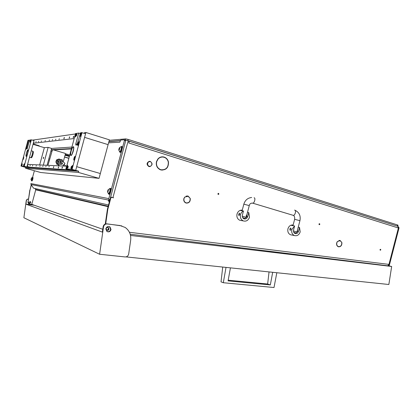 <?xml version="1.0" encoding="UTF-8"?>
<svg xmlns="http://www.w3.org/2000/svg" width="420" height="420" viewBox="0 0 420 420"><rect width="100%" height="100%" fill="white"/><g stroke="black" fill="none" stroke-linecap="round" stroke-linejoin="round"><path stroke-width="0.63" d="M319.851 224.327L319.568 223.692L319 224.07L319.284 224.705L319.851 224.327M319.137 223.818L319.032 224.469M218.888 194.056L218.558 193.368L217.912 193.762L218.243 194.455L218.888 194.056M218.179 193.41L218.069 194.35M337.449 241.642L336.677 242.891C336.341 244.76 336.877 246.041 338.294 246.74L338.347 246.577C337.003 245.915 336.494 244.703 336.814 242.933L337.286 241.61M184.753 197.237L183.839 198.618C183.466 200.629 184.123 202.072 185.797 202.939L185.866 202.76C184.275 201.936 183.656 200.576 184.007 198.665L184.543 197.211M158.156 158.939L156.65 161.7C155.993 165.517 157.327 168.173 160.645 169.664L160.587 169.853C157.169 168.315 155.794 165.58 156.471 161.648L157.899 158.939M380.809 249.874L380.557 249.275L380.037 249.643L380.284 250.241L380.809 249.874M380.016 249.858L380.084 249.522M108.964 229.252L108.423 227.651C107.399 227.152 106.643 227.446 106.16 228.533L106.691 230.123C107.714 230.638 108.476 230.344 108.964 229.252M107.851 227.409L108.581 229.121L106.874 230.239M30.839 202.666L30.476 201.658L29.001 202.188L29.358 203.191L30.839 202.666M29.526 203.285L30.692 202.613L30.156 201.516M108.507 231.709L107.005 231.52M387.534 265.781L389.225 265.713L389.676 263.902L389.503 264.569L387.733 265.802L130.205 234.234L387.907 265.808M31.395 184.853L29.957 190.155L31.243 184.816M110.492 197.762L107.426 209.186L107.809 209.281L110.88 197.836L110.492 197.762L111.573 197.337M69.746 155.017L65.431 153.741M64.57 157.007L68.87 158.272M65.552 165.863L66.728 166.204L27.589 164.383M28.219 201.306L27.893 202.094L28.565 203.674L29.269 203.973L28.765 203.721L28.098 202.151L29.957 190.155M29.81 190.118L28.098 202.151M64.58 156.954L68.885 158.219M64.549 157.07L68.849 158.335M65.693 165.989L66.397 166.189M65.468 165.795L66.738 166.162M28.245 202.204L28.912 203.774L31.794 204.367L35.726 189.835L35.123 188.543M53.566 149.914L65.126 153.337L65.415 153.862L63.247 161.889M129.418 232.271L388.957 264.395L398.396 227.997L128.746 142.942L129.092 141.65L128.221 140.674L112.938 197.636L113.563 197.809L113.159 197.768M125.727 140.228L128.221 140.674M337.622 241.437L340.179 240.529L341.864 242.576L340.132 240.697L337.622 241.437M190.124 198.802L190.297 198.76C190.339 201.737 188.99 203.175 186.254 203.081L186.296 202.897C188.89 202.986 190.166 201.621 190.124 198.802M184.963 197.017L188.186 196.119L190.223 198.44L188.129 196.303L184.963 197.017M341.775 242.897L341.917 242.855C341.891 245.511 340.772 246.829 338.552 246.813L338.594 246.645C340.694 246.661 341.754 245.411 341.775 242.897M158.372 158.713L158.246 158.566C159.868 157.064 161.726 156.539 163.821 156.991C166.152 157.673 167.68 159.254 168.399 161.726L168.226 161.779C167.528 159.38 166.047 157.847 163.784 157.185C161.753 156.744 159.947 157.253 158.372 158.713M168.299 162.094L168.472 162.052C168.635 167.664 166.11 170.299 160.886 169.948L160.934 169.754C166 170.095 168.457 167.543 168.299 162.094M110.88 197.836L111.678 197.358L113.563 197.809M107.809 209.281L105.683 223.902M69.531 155.815L65.231 154.544M339.507 240.408L339.995 240.65M338.971 240.46L339.528 240.581M187.367 202.939L186.254 203.075M187.252 195.93L188.312 196.382M186.107 196.093L187.231 196.119M185.498 202.797L185.173 202.597M159.584 169.412L160.162 169.691M164.504 157.416L162.157 156.828M162.162 157.028L159.784 157.458M161.931 170.132L164.293 169.633M107.426 209.186L105.263 224.033M110.555 197.138L113.169 197.736M56.049 165.706L56.879 165.748M56.327 165.638L56.695 165.737M112.938 197.636L110.586 197.033M128.93 143L129.108 141.582M102.779 229.268L31.794 204.367M397.892 226.301L398.99 227.672L397.934 226.322M129.061 141.188L397.703 226.238L398.396 227.997L398.947 228.239L398.99 227.672M160.172 169.649L160.645 169.664M185.514 202.739L186.018 202.818M58.454 161.695C58.774 163.191 59.446 163.385 60.47 162.278C60.149 160.781 59.477 160.587 58.454 161.695M60.622 162.335L59.084 163.202L58.207 161.632L59.724 160.76L60.622 162.335M59.036 160.745L58.112 161.632L59.141 163.233M149.499 161.679C146.711 161.9 147.231 166.74 149.993 166.283C152.775 166.058 152.261 161.238 149.499 161.679M149.914 166.609L148.942 166.525C146.501 164.561 146.638 162.839 149.352 161.348L150.266 161.416C152.759 163.354 152.639 165.086 149.914 166.609M149.599 161.333L149.237 161.343C146.528 162.834 146.391 164.561 148.832 166.52L149.499 166.625M57.598 159.673L62.029 159.647L56.9 159.673L61.551 159.653L61.871 160.062L61.435 159.653L57.598 159.673L57.624 160.881L59.404 160.718M56.852 160.928L57.624 160.881M59.367 163.249L56.9 163.07M61.53 164.293L61.835 163.884L61.672 164.288L56.831 164.325L56.8 163.06M61.95 163.884L61.871 160.062M61.835 163.884L61.756 160.062M61.719 164.278L62.533 163.853L62.092 163.013M61.887 160.907L62.465 160.487L62.029 159.647M57.33 163.091L57.309 160.907M57.34 160.907L57.362 163.091M297.47 230.066L297.649 231.257L296.909 232.155M293.118 225.078L291.512 225.446L294.609 225.976L291.827 229.483C291.296 232.391 292.168 234.413 294.431 235.547C297.15 236.182 299.066 234.969 300.185 231.903L299.523 227.419L298.226 227.194M290.766 228.086L291.013 229.336L290.199 230.417L291.013 229.336L290.645 228.049L289.716 229.1L290.199 230.417M293.134 225.02C290.64 224.753 288.913 226.002 287.947 228.774C287.422 231.656 288.283 233.662 290.535 234.785L291.737 235.016M294.609 225.976L293.559 229.982C293.244 231.698 293.758 232.89 295.103 233.557C296.693 233.919 297.817 233.205 298.473 231.41L299.523 227.419M246.719 215.271L246.923 216.552L246.089 217.539M242.246 210.2L240.686 210.562L243.479 210.992C242.004 211.691 241.017 212.893 240.524 214.604C239.978 217.586 240.907 219.691 243.306 220.91C246.246 221.65 248.32 220.416 249.512 217.208L248.766 212.541L247.49 212.341M239.605 213.208L239.789 214.484L238.917 215.597M242.267 210.126C239.71 209.995 237.967 211.297 237.027 214.027C236.486 216.977 237.405 219.061 239.789 220.269L241.337 220.553M243.479 210.992L242.382 215.145C242.062 216.909 242.613 218.143 244.036 218.857C245.758 219.282 246.971 218.552 247.669 216.678L248.766 212.541M243.164 218.295L243.668 217.996M238.623 214.289L238.907 215.591L239.789 214.484L239.505 213.176L238.623 214.289M246.141 217.266L246.383 215.177M107.315 231.683C109.064 231.914 110.171 231.142 110.639 229.373L109.578 226.81L109.095 226.543M105.824 228.874C106.564 226.674 107.945 226.028 109.967 226.936L111.027 229.504C110.271 231.73 108.874 232.365 106.838 231.399L105.824 228.874M65.489 216.184L63.919 215.953L65.158 216.069M388.705 265.829L391.666 266.48L388.846 284.498L125.995 256.893M391.666 266.48L130.52 235.447M121.832 225.913L106.832 223.828C104.853 223.787 103.619 224.768 103.136 226.763L102.375 232.103L25.919 204.152L34.282 205.238M240.319 247.884L239.5 247.632M240.324 247.847L223.067 245.616M25.919 204.152L26.381 200.839C26.644 199.694 27.363 199.091 28.544 199.028M99.608 254.263L125.087 256.935C127.013 256.935 128.21 255.953 128.688 253.99L130.667 240.224C131.234 234.791 129.402 230.533 125.165 227.446L119.989 225.54L107.216 223.954C105.236 223.913 104.002 224.889 103.514 226.895L99.608 254.263L23.877 217.744L26.239 200.786C26.523 199.579 27.295 198.98 28.55 198.991M230.428 267.86L228.076 280.87L270.328 284.933L272.685 272.296M276.822 272.732L274.013 287.522L223.309 282.728L226.018 267.398M222.726 267.052L221.025 281.846L223.309 282.728M269.047 271.919L267.645 284.009L228.197 280.203M267.645 284.009L270.328 284.933M62.669 166.016L63.871 164.551L63.026 166.031M63.871 164.551L64.801 163.758L64.743 163.17L62.097 160.907M56.742 160.293C56.038 161.359 56.059 162.414 56.81 163.464M57.761 164.325L59.588 165.874M57.283 159.673L59.582 159.096L60.627 159.653M57.503 164.325L59.309 165.858M56.816 163.742C55.787 162.635 55.692 161.459 56.527 160.22L56.742 160.225M57.01 159.673L58.826 159.017M108.948 141.509L120.362 140.579M109.268 140.317L125.68 138.884L128.147 139.414L397.493 224.957L398.044 225.204L397.772 226.254L129.008 141.089M125.648 140.149L124.451 139.771L125.648 140.149L125.68 140.774L124.446 140.385L124.42 139.76L120.687 140.07L119.905 142.18L108.591 142.847M47.954 165.333L52.39 149.977L71.395 148.911M125.68 140.774L110.061 199.332L108.927 200.009L108.817 198.629L30.902 183.577L30.98 184.443L33.553 188.191L108.549 205.002M71.489 148.554L51.513 149.72L51.119 150.318M31.385 178.064L32.387 177.497L31.631 180.915C32.413 179.723 32.739 178.505 32.618 177.261L34.377 170.741M124.446 140.385L108.817 198.629M120.073 141.629L119.936 141.992M109.657 200.203L108.591 200.975L108.428 200.445L109.079 200.545L108.927 200.009M108.591 200.975L109.289 202.246M120.813 146.848L121.401 146.422C122.598 146.276 120.955 152.329 119.831 152.219L119.422 151.478M121.553 146.47L121.895 146.575C123.092 146.428 121.454 152.481 120.325 152.366L120.167 152.323M119.259 149.609L119.595 147.641L118.86 149.2L118.918 150.155L119.259 149.609M118.913 150.176L119.595 147.625C119.884 148.449 119.658 149.299 118.913 150.176M120.955 146.816L121.034 146.8C122.052 146.674 120.666 151.788 119.721 151.694L119.501 151.557M119.816 151.725L119.952 151.767C120.902 151.856 122.288 146.748 121.28 146.874L121.17 146.837M107.987 191.594L108.334 189.578L107.614 191.079L107.662 192.097L107.987 191.594M107.651 192.119L108.339 189.562L107.651 192.119M109.583 188.753L109.783 188.706C110.302 190.391 109.877 192.029 108.512 193.615L108.292 193.484M108.659 193.662L108.748 193.678C110.114 192.092 110.539 190.459 110.019 188.769M31.175 179.303L31.437 178.043L31.206 179.329M31.007 179.645L31.442 178.033L31.007 179.645M30.97 179.592L31.5 180.537M31.563 180.59L32.545 177.544M109.51 188.759L110.14 188.317C111.274 188.323 109.741 194.25 108.638 194.129L108.213 193.4M110.639 188.459C111.773 188.465 110.239 194.387 109.132 194.271L108.98 194.229M32.949 177.35C33.07 178.595 32.744 179.812 31.973 181.004L31.936 180.994M27.573 165.722L27.82 165.175L27.573 165.722M29.978 165.858L30.23 165.302L29.978 165.858M32.471 166L32.734 165.433L32.471 166M36.057 166.21L36.33 165.622L36.057 166.21M39.842 166.425L40.126 165.827L39.842 166.425M42.74 166.588L43.034 165.979L42.74 166.588M45.764 166.761L46.063 166.136L45.764 166.761M48.914 166.945L49.224 166.304L48.914 166.945M53.471 167.202L53.44 167.879L53.791 166.546L53.471 167.202M58.312 167.48L58.285 168.178L58.648 166.803L58.312 167.48M62.045 167.696L62.018 168.404L62.37 167.711L62.391 167.003L62.045 167.696M66.381 167.491L65.956 167.916L65.935 168.646L66.139 168.383M99.047 178.353L108.103 144.648L84.593 137.361L76.692 166.672L100.338 173.534L76.692 166.672L75.705 170.336L78.703 171.203L78.372 172.421L99.047 178.353L40.614 172.489L25.557 168.268L25.788 167.412L21 166.068L27.988 140.306L27.62 142.889L28.376 140.249L29.547 140.459M81.511 132.647L80.372 134.563C80.057 135.896 80.089 136.5 80.462 136.364L81.364 134.431L81.511 132.647L85.58 133.697L75.705 170.336L23.84 166.803M78.372 172.421L25.557 168.268M78.703 171.203L25.788 167.412M73.636 136.957L73.658 136.264L73.285 136.999L73.264 137.692L73.636 136.957M69.562 137.466L69.584 136.789L69.2 138.18L69.562 137.466M64.281 138.122L64.307 137.466L63.961 138.159L63.934 138.821L64.281 138.122M59.32 138.742L58.989 139.414L59.32 138.742M55.886 139.167L55.566 139.828L55.886 139.167M52.595 139.577L52.29 140.222L52.595 139.577M49.445 139.97L49.145 140.6L49.445 139.97M45.334 140.485L45.045 141.099L45.334 140.485M41.444 140.968L41.165 141.566L41.444 140.968M38.735 141.309L38.467 141.892L38.735 141.309M36.125 141.629L35.868 142.207L36.125 141.629M85.911 132.478L109.4 139.839L108.103 144.648L84.593 137.361L85.911 132.478L84.462 132.683L84.299 133.298M33.028 144.317L44.341 147.667L48.132 147.383L51.634 148.423L71.894 147.068M74.188 138.553L33.317 143.257M80.451 133.245L79.695 133.35M75.432 133.954L32.477 140.154M33.038 144.286L39.207 145.798L33.138 143.918M43.638 157.909L43.297 158.624L43.344 157.909L43.685 157.196L43.638 157.909M44.341 147.667L39.664 164.945M48.132 147.383L43.334 165.118M51.634 148.423L47.072 165.291M71.636 169.271L72.461 167.454L72.587 165.548C72.277 165.448 71.92 166.068 71.516 167.407L71.348 169.25L75.705 170.336L69.494 169.916L65.998 168.913L71.348 169.25M76.004 133.434L75.201 135.251C74.897 136.542 74.918 137.13 75.264 137.004L76.136 135.125L76.293 133.408L75.553 133.497L65.998 168.913M66.696 168.956L67.483 167.191L67.615 165.338C67.326 165.254 66.985 165.853 66.596 167.15L66.423 168.94M74.933 158.272L75.064 156.392C74.749 156.298 74.387 156.922 73.978 158.277C73.652 159.653 73.684 160.277 74.067 160.141L74.933 158.272M78.897 143.598L79.023 141.761C78.703 141.661 78.335 142.301 77.915 143.677C77.595 145.031 77.627 145.64 78.005 145.504L78.897 143.598M76.808 135.035L76.829 134.117L76.325 135.103L76.303 136.022L76.808 135.035M68.119 167.228L68.14 166.262L67.641 168.168L68.119 167.228M71.332 167.396L71.348 166.409L70.838 168.352L71.332 167.396M73.269 151.09C73.93 148.376 73.967 146.905 73.374 146.674C72.634 146.984 71.867 148.486 71.075 151.184C70.408 153.888 70.376 155.363 70.97 155.6C71.705 155.3 72.471 153.793 73.269 151.09M76.319 133.465L78.719 133.046L75.799 143.855L75.779 145.031L76.996 144.942L80.577 132.783L81.212 132.689M81.995 132.578L72.093 169.297M80.367 133.56L78.719 133.046M31.122 139.881L30.419 141.22L30.34 142.553L31.364 139.823L24.192 166.268L24.643 163.559L23.809 166.247L21.368 166.089L22.045 163.453L21 166.068M23.641 158.335L23.798 156.991L23.163 158.335L23.074 159.673L23.641 158.335M26.444 147.982L26.602 146.664L25.956 148.024L25.872 149.341L26.444 147.982M30.056 141.272L30.382 140.553L30.056 141.272M23.651 164.897L23.961 164.204L23.651 164.897M21.977 164.813L22.281 164.126L21.977 164.813M26.423 153.101C27.001 151.111 27.494 150.008 27.909 149.788C28.219 149.966 28.119 151.053 27.615 153.048C27.038 155.038 26.544 156.146 26.129 156.361C25.825 156.177 25.919 155.09 26.423 153.101C27.001 151.111 27.494 150.008 27.909 149.788C28.219 149.966 28.119 151.053 27.615 153.048C27.038 155.038 26.544 156.146 26.129 156.361C25.825 156.177 25.919 155.09 26.423 153.101M30.954 139.881L29.652 140.065L27.137 148.775L26.513 148.822L26.591 147.971L28.697 140.207M31.364 139.823L34.03 140.616L26.875 167.024L23.835 166.808M26.875 167.024L24.192 166.268M73.217 146.774L73.484 146.696M72.119 148.307L73.096 146.848C74.177 147.173 73.878 149.557 72.209 153.993C71.584 155.248 71.111 155.731 70.781 155.453C70.329 153.993 70.775 151.615 72.119 148.307M30.713 157.678L30.807 157.694C31.238 157.421 31.726 156.324 32.282 154.403C32.771 152.476 32.87 151.389 32.582 151.148L31.279 150.77M31.453 157.705L31.516 157.71C31.925 157.447 32.387 156.413 32.912 154.591C33.374 152.775 33.469 151.746 33.191 151.515L32.645 151.184M49.849 158.335L49.166 160.85M30.03 141.845L30.356 140.663L30.072 141.876M30.287 140.863L30.082 141.645L30.308 140.868M76.346 135.87L76.797 134.269L76.424 135.933M76.913 134.269L76.419 135.608L76.766 134.269M24.57 163.968L24.381 164.404M24.082 165.501L24.029 166.042M24.413 164.388L24.05 165.496L24.413 164.388M24.392 163.916L23.914 166.142L24.392 163.916M71.726 169.16L71.857 168.814C72.539 167.317 72.733 166.299 72.429 165.753L72.119 166.047C71.431 167.543 71.242 168.562 71.547 169.108M72.235 166.672L71.705 168.221L72.235 166.672M66.785 168.851L66.906 168.515C67.562 167.066 67.751 166.073 67.468 165.538L67.174 165.832C66.517 167.281 66.329 168.268 66.612 168.798M67.279 166.435L66.764 167.937L67.279 166.435M75.768 134.495L75.39 135.965L75.773 134.495M75.542 135.146L75.458 135.455M75.395 136.873L75.547 136.484C76.198 135.041 76.393 134.064 76.12 133.56L75.789 133.896C75.138 135.34 74.949 136.316 75.222 136.815M80.724 134.447L80.771 135.214L81.155 133.691L80.692 134.437L80.903 134.852M80.582 136.227L80.75 135.833C81.433 134.342 81.627 133.334 81.333 132.82L80.986 133.166C80.309 134.652 80.115 135.655 80.409 136.174M78.262 143.577L78.304 144.359L78.687 142.837L78.23 143.566L78.44 143.981M78.524 142.291C77.842 143.782 77.653 144.79 77.947 145.315L78.283 144.984C78.965 143.493 79.16 142.485 78.86 141.96L78.524 142.291M74.319 158.198L74.235 158.524M74.702 157.516L74.172 159.07L74.702 157.516M74.582 156.907C73.899 158.398 73.71 159.416 74.009 159.952L74.33 159.647C75.012 158.151 75.206 157.138 74.902 156.597L74.582 156.907M28.124 141.015L27.762 142.107L28.124 141.015M28.098 140.584L27.631 142.732L28.098 140.584M30.849 140.642L30.482 141.755L30.849 140.642M30.828 140.201L30.345 142.396L30.828 140.201M26.371 147.472L26.014 148.559L26.371 147.472M26.35 147.031L25.883 149.189L26.35 147.031M23.567 157.804L23.21 158.886L23.567 157.804M23.552 157.348L23.079 159.516L23.552 157.348M21.814 164.262L21.462 165.344L21.814 164.262M21.803 163.805L21.331 165.979L21.803 163.805M21.94 165.401L22.318 164.236L21.987 165.433M22.265 164.236L21.992 165.207L22.244 164.236M23.614 165.496L24.003 164.315L23.614 165.496M23.94 164.315L23.667 165.302L23.924 164.315M70.87 168.205L71.442 166.567L70.959 168.263M71.327 166.567L70.948 167.927L71.295 166.567M68.124 166.415L67.667 168.021L68.229 166.415M69.347 156.492L65.047 155.222M65.163 154.796L69.463 156.067M35.684 189.52L108.218 206.231M108.098 206.677L35.726 189.835M387.749 265.802L388.957 264.395L389.503 264.569M57.698 164.325L57.671 163.118M60.653 164.288L60.611 162.362M60.596 161.59L60.559 159.653M60.753 164.288L60.653 159.653M297.649 231.257L298.473 231.41M246.923 216.552L247.669 216.678M292.961 225.692L294.63 219.319L299.938 220.673C300.877 215.68 299.177 212.184 294.84 210.189M292.981 215.271L293.228 215.339C295.087 215.712 296.51 210.226 294.588 210.11M252.441 203.086L252.677 203.154C254.394 203.474 255.864 197.831 254.084 197.773M294.63 219.319C294.866 217.124 294.404 215.801 293.255 215.355L252.677 203.154C250.793 202.997 249.659 203.805 249.275 205.59L243.836 204.172L242.093 210.777M293.864 232.486L295.239 232.811L293.774 232.328M293.444 230.953L296.966 231.982C296.405 233.079 295.344 233.195 293.774 232.323M242.734 217.754L244.461 218.169L242.639 217.591C244.424 218.537 245.6 218.442 246.178 217.303L242.267 216.153M103.514 226.895L103.136 226.763M119.989 225.54L119.585 225.414M107.216 223.954L106.832 223.828M63.987 164.808L62.974 166.031M125.68 138.884L125.365 140.054M128.147 139.414L127.838 140.558M397.493 224.957L397.215 226.023M31.033 184.532L108.99 200.156M51.749 151.305L50.92 151.058M52.39 149.977L51.513 149.72M109.877 200.056L109.095 200.524M119.564 148.801L119.012 148.628M119.248 148.186L119.752 148.344L119.27 148.181M119.474 149.389L118.86 149.2M108.339 190.664L107.767 190.507M108.491 190.208L108.04 190.076M108.224 191.247L107.614 191.079M37.217 145.126L37.117 145.493M38.74 145.593L38.666 145.856M75.799 143.855L77.411 144.344M26.591 147.971L27.431 148.218M72.277 153.689C70.324 158.035 70.119 152.696 72.051 148.612C73.988 144.233 74.245 149.53 72.277 153.689M72.251 153.631L73.563 149.084M26.213 156.03C25.499 156.182 27.169 150.024 27.82 150.119C28.555 149.924 26.859 156.166 26.213 156.03M72.035 167.748L71.752 167.664M72.203 167.412L71.841 167.307M67.079 167.475L66.817 167.402M67.242 167.15L66.901 167.05M75.857 135.203L75.527 135.103M81.065 134.516L80.714 134.405M78.608 143.645L78.251 143.54M74.498 158.603L74.219 158.519M74.666 158.267L74.308 158.161M108.035 227.525L108.423 227.651M163.343 156.996L163.821 156.991M185.362 202.681L185.866 202.76M187.682 196.056L188.186 196.119M339.538 240.408L340.179 240.529M389.251 265.624L398.947 228.239M129.055 141.178L397.703 226.238M56.732 159.673L56.758 160.944M294.431 235.547L290.535 234.785M243.306 220.91L239.789 220.269M299.938 220.673L296.971 231.977M249.275 205.59L246.183 217.297M251.659 197.484C247.711 197.925 245.107 200.156 243.836 204.172M109.967 226.936L109.578 226.81M64.092 164.619L65.909 166.168M108.901 141.682L120.304 140.763M109.079 200.545L109.872 200.072M119.826 152.219L120.314 152.366M119.154 149.714L118.886 149.636M118.745 149.945L119.611 151.667M119.374 147.777L120.776 146.858M107.504 191.893L108.413 193.594M108.087 189.725L109.63 188.727M108.491 190.223L108.008 190.087M108.638 194.129L109.132 194.271M31.642 180.915L31.973 181.004M73.689 148.202L73.537 147.856C73.841 148.307 73.091 152.14 72.308 153.505L71.883 154.45M30.781 157.694L29.5 157.327M31.516 157.71L30.807 157.694M27.977 150.848L27.919 150.649C27.857 152.135 27.416 153.762 26.596 155.531L26.67 155.484M29.279 167.06L27.032 166.425M27.767 165.218L27.389 165.113M34.703 143.099L33.458 142.727"/></g></svg>
